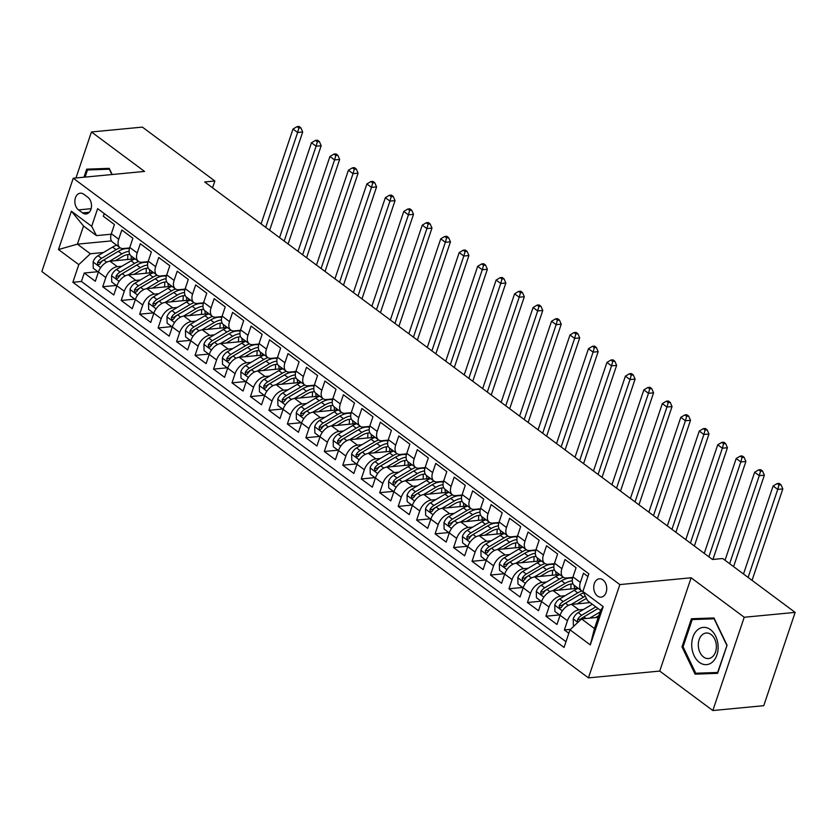 <?xml version="1.0" encoding="UTF-8"?>
<svg xmlns="http://www.w3.org/2000/svg" width="837" height="837" viewBox="0 0 837 837"><rect width="100%" height="100%" fill="white"/><g stroke="black" fill="none" stroke-linecap="round" stroke-linejoin="round"><path stroke-width="1.26" d="M602.943 579.905A9.207 6.476 -95.4 0 0 599.355 578.806A9.207 6.476 -95.4 0 0 593.799 586.005A9.207 6.476 -95.4 0 0 597.513 596.038A9.207 6.476 -95.4 0 0 601.102 597.137A9.207 6.476 -95.4 0 0 606.658 589.939A9.207 6.476 -95.4 0 0 602.943 579.905M712.831 710.54L744.219 617.256L691.132 577.781L659.734 671.075L712.831 710.54L763.752 705.685L795.15 612.402L722.676 558.52L712.486 559.482L204.678 181.964L214.858 180.991L142.384 127.109L91.453 131.964L75.968 177.967M659.734 671.075L588.442 677.876L41.85 271.523L73.248 178.229L619.84 584.582L588.442 677.876M587.919 576.526L583.462 573.219L580.365 582.416L572.979 576.923A11.509 6.916 126.6 0 0 574.255 585.387L581.642 590.88A11.509 6.916 -53.4 0 1 580.365 582.416M572.979 576.923L576.076 567.727L564.996 559.493L561.899 568.689L554.512 563.196A11.509 6.916 126.6 0 0 555.789 571.661L563.175 577.153A11.509 6.916 -53.4 0 1 561.899 568.689M554.512 563.196L557.609 554L546.53 545.755L543.433 554.962L536.046 549.47A11.509 6.916 126.6 0 0 537.323 557.934L544.709 563.427A11.509 6.916 -53.4 0 1 543.433 554.962M536.046 549.47L539.143 540.273L528.063 532.029L524.966 541.236L517.58 535.743A11.509 6.916 126.6 0 0 518.867 544.207L526.253 549.7A11.509 6.916 -53.4 0 1 524.966 541.236M517.58 535.743L520.677 526.536L509.597 518.302L506.5 527.509L499.114 522.016A11.509 6.916 126.6 0 0 500.4 530.48L507.787 535.962A11.509 6.916 -53.4 0 1 506.5 527.509M499.114 522.016L502.21 512.809L491.131 504.575L488.034 513.782L480.647 508.289A11.509 6.916 126.6 0 0 481.934 516.743L489.321 522.236A11.509 6.916 -53.4 0 1 488.034 513.782M480.647 508.289L483.744 499.082L472.664 490.848L469.567 500.055L462.181 494.562A11.509 6.916 126.6 0 0 463.468 503.016L470.854 508.509A11.509 6.916 -53.4 0 1 469.567 500.055M462.181 494.562L465.278 485.355L454.198 477.121L451.101 486.318L443.715 480.836A11.509 6.916 126.6 0 0 445.002 489.289L452.388 494.782A11.509 6.916 -53.4 0 1 451.101 486.318M443.715 480.836L446.812 471.629L435.732 463.395L432.635 472.591L425.248 467.098A11.509 6.916 126.6 0 0 426.535 475.562L433.922 481.055A11.509 6.916 -53.4 0 1 432.635 472.591M425.248 467.098L428.345 457.902L417.265 449.668L414.169 458.864L406.782 453.372A11.509 6.916 126.6 0 0 408.069 461.836L415.455 467.328A11.509 6.916 -53.4 0 1 414.169 458.864M406.782 453.372L409.879 444.175L398.799 435.931L395.702 445.138L388.316 439.645A11.509 6.916 126.6 0 0 389.603 448.109L396.989 453.602A11.509 6.916 -53.4 0 1 395.702 445.138M388.316 439.645L391.413 430.448L380.333 422.204L377.236 431.411L369.849 425.918A11.509 6.916 126.6 0 0 371.136 434.382L378.523 439.875A11.509 6.916 -53.4 0 1 377.236 431.411M369.849 425.918L372.946 416.711L361.866 408.477L358.77 417.684L351.383 412.191A11.509 6.916 126.6 0 0 352.67 420.655L360.056 426.138A11.509 6.916 -53.4 0 1 358.77 417.684M351.383 412.191L354.48 402.984L343.4 394.75L340.303 403.957L332.917 398.464A11.509 6.916 126.6 0 0 334.204 406.918L341.59 412.411A11.509 6.916 -53.4 0 1 340.303 403.957M332.917 398.464L336.014 389.257L324.934 381.023L321.837 390.23L314.45 384.738A11.509 6.916 126.6 0 0 315.737 393.191L323.124 398.684A11.509 6.916 -53.4 0 1 321.837 390.23M314.45 384.738L317.558 375.531L306.478 367.297L303.381 376.493L295.995 371.011A11.509 6.916 126.6 0 0 297.271 379.464L304.658 384.957A11.509 6.916 -53.4 0 1 303.381 376.493M295.995 371.011L299.091 361.804L288.012 353.57L284.915 362.766L277.528 357.273A11.509 6.916 126.6 0 0 278.805 365.738L286.191 371.23A11.509 6.916 -53.4 0 1 284.915 362.766M277.528 357.273L280.625 348.077L269.545 339.843L266.448 349.039L259.062 343.547A11.509 6.916 126.6 0 0 260.338 352.011L267.725 357.504A11.509 6.916 -53.4 0 1 266.448 349.039M259.062 343.547L262.159 334.35L251.079 326.106L247.982 335.313L240.596 329.82A11.509 6.916 126.6 0 0 241.872 338.284L249.259 343.777A11.509 6.916 -53.4 0 1 247.982 335.313M240.596 329.82L243.693 320.623L232.613 312.379L229.516 321.586L222.129 316.093A11.509 6.916 126.6 0 0 223.406 324.557L230.792 330.05A11.509 6.916 -53.4 0 1 229.516 321.586M222.129 316.093L225.226 306.886L214.146 298.652L211.05 307.859L203.663 302.366A11.509 6.916 126.6 0 0 204.939 310.83L212.326 316.313A11.509 6.916 -53.4 0 1 211.05 307.859M203.663 302.366L206.76 293.159L195.68 284.925L192.583 294.132L185.197 288.639A11.509 6.916 126.6 0 0 186.473 297.093L193.86 302.586A11.509 6.916 -53.4 0 1 192.583 294.132M185.197 288.639L188.294 279.432L177.214 271.198L174.117 280.405L166.73 274.913A11.509 6.916 126.6 0 0 168.007 283.366L175.393 288.859A11.509 6.916 -53.4 0 1 174.117 280.405M166.73 274.913L169.827 265.706L158.748 257.472L155.651 266.668L148.264 261.186A11.509 6.916 126.6 0 0 149.541 269.64L156.927 275.132A11.509 6.916 -53.4 0 1 155.651 266.668M148.264 261.186L151.361 251.979L140.281 243.745L137.184 252.941L129.798 247.449A11.509 6.916 126.6 0 0 131.074 255.913L138.461 261.406A11.509 6.916 -53.4 0 1 137.184 252.941M129.798 247.449L132.895 238.252L121.815 230.018L118.718 239.215A11.509 6.916 126.6 0 0 119.994 247.679A11.509 6.916 126.6 0 0 123.468 248.526L129.641 247.94M134.966 258.8L109.971 261.186A11.509 6.916 126.6 0 0 98.431 272.046L95.334 281.253L84.255 273.019L97.919 271.711M121.909 266.25L117.358 266.679A11.509 6.916 126.6 0 0 105.818 277.539L102.721 286.746L116.385 285.438M102.721 286.746L113.801 294.98L116.898 285.783A11.509 6.916 126.6 0 1 128.438 274.913L153.433 272.538M171.899 286.264L146.904 288.639A11.509 6.916 126.6 0 0 135.364 299.51L132.267 308.707L121.187 300.473L134.841 299.175M190.365 299.991L165.37 302.377A11.509 6.916 126.6 0 0 153.83 313.237L150.733 322.433L139.653 314.199L153.307 312.902M208.831 313.718L183.837 316.104A11.509 6.916 126.6 0 0 172.296 326.964L169.2 336.16L158.12 327.926L171.773 326.629M227.298 327.445L202.303 329.83A11.509 6.916 126.6 0 0 190.763 340.69L187.666 349.897L176.586 341.653L190.24 340.356M245.764 341.172L220.769 343.557A11.509 6.916 126.6 0 0 209.229 354.417L206.132 363.624L195.052 355.38L208.706 354.082M264.23 354.898L239.236 357.284A11.509 6.916 126.6 0 0 227.695 368.144L224.598 377.351L213.519 369.117L227.172 367.809M282.697 368.625L257.702 371.011A11.509 6.916 126.6 0 0 246.162 381.871L243.065 391.078L231.985 382.844L245.639 381.536M301.163 382.363L276.168 384.738A11.509 6.916 126.6 0 0 264.628 395.608L261.531 404.805L250.451 396.571L264.105 395.263M319.629 396.089L294.634 398.464A11.509 6.916 126.6 0 0 283.094 409.335L279.997 418.531L268.918 410.297L282.571 409M338.096 409.816L313.101 412.202A11.509 6.916 126.6 0 0 301.561 423.062L298.464 432.258L287.384 424.024L301.038 422.727M356.562 423.543L331.567 425.928A11.509 6.916 126.6 0 0 320.027 436.788L316.93 445.995L305.85 437.751L319.504 436.454M375.028 437.27L350.033 439.655A11.509 6.916 126.6 0 0 338.493 450.515L335.396 459.722L324.317 451.478L337.97 450.18M393.495 450.997L368.5 453.382A11.509 6.916 126.6 0 0 356.96 464.242L353.863 473.449L342.783 465.205L356.436 463.907M411.961 464.723L386.966 467.109A11.509 6.916 126.6 0 0 375.426 477.969L372.329 487.176L361.249 478.942L374.903 477.634M430.427 478.45L405.432 480.836A11.509 6.916 126.6 0 0 393.892 491.696L390.795 500.903L379.716 492.669L393.369 491.361M448.883 492.187L423.899 494.562A11.509 6.916 126.6 0 0 412.359 505.433L409.251 514.629L398.182 506.395L411.835 505.088M467.349 505.914L442.365 508.289A11.509 6.916 126.6 0 0 430.814 519.16L427.717 528.356L416.638 520.122L430.302 518.825M485.816 519.641L460.831 522.026A11.509 6.916 126.6 0 0 449.281 532.887L446.184 542.083L435.104 533.849L448.768 532.552M504.282 533.368L479.298 535.753A11.509 6.916 126.6 0 0 467.747 546.613L464.65 555.82L453.57 547.576L467.234 546.279M522.748 547.095L497.764 549.48A11.509 6.916 126.6 0 0 486.213 560.34L483.116 569.547L472.037 561.303L485.701 560.005M541.215 560.821L516.23 563.207A11.509 6.916 126.6 0 0 504.68 574.067L501.583 583.274L490.503 575.029L504.167 573.732M559.681 574.548L534.686 576.934A11.509 6.916 126.6 0 0 523.146 587.794L520.049 597.001L508.969 588.767L522.633 587.459M578.147 588.275L553.152 590.66A11.509 6.916 126.6 0 0 541.612 601.521L538.515 610.728L527.436 602.494L541.1 601.186M590.127 602.63L571.619 604.387A11.509 6.916 126.6 0 0 560.079 615.258L556.982 624.454L545.902 616.22L559.566 614.913M563.175 577.153A11.509 6.916 -53.4 0 0 566.649 578.001L572.822 577.415M544.709 563.427A11.509 6.916 -53.4 0 0 548.183 564.274L554.356 563.688M526.253 549.7A11.509 6.916 -53.4 0 0 529.716 550.547L535.889 549.951M507.787 535.962A11.509 6.916 -53.4 0 0 511.25 536.82L517.423 536.224M489.321 522.236A11.509 6.916 -53.4 0 0 492.794 523.083L498.957 522.497M470.854 508.509A11.509 6.916 -53.4 0 0 474.328 509.356L480.49 508.77M452.388 494.782A11.509 6.916 -53.4 0 0 455.862 495.63L462.024 495.044M433.922 481.055A11.509 6.916 -53.4 0 0 437.395 481.903L443.568 481.317M415.455 467.328A11.509 6.916 -53.4 0 0 418.929 468.176L425.102 467.59M396.989 453.602A11.509 6.916 -53.4 0 0 400.463 454.449L406.636 453.863M378.523 439.875A11.509 6.916 -53.4 0 0 381.996 440.722L388.169 440.126M360.056 426.138A11.509 6.916 -53.4 0 0 363.53 426.996L369.703 426.399M341.59 412.411A11.509 6.916 -53.4 0 0 345.064 413.258L351.237 412.672M323.124 398.684A11.509 6.916 -53.4 0 0 326.597 399.531L332.77 398.946M304.658 384.957A11.509 6.916 -53.4 0 0 308.131 385.805L314.304 385.219M286.191 371.23A11.509 6.916 -53.4 0 0 289.665 372.078L295.838 371.492M267.725 357.504A11.509 6.916 -53.4 0 0 271.198 358.351L277.371 357.765M249.259 343.777A11.509 6.916 -53.4 0 0 252.732 344.624L258.905 344.038M230.792 330.05A11.509 6.916 -53.4 0 0 234.266 330.897L240.439 330.301M212.326 316.313A11.509 6.916 -53.4 0 0 215.8 317.171L221.972 316.574M193.86 302.586A11.509 6.916 -53.4 0 0 197.333 303.433L203.506 302.848M175.393 288.859A11.509 6.916 -53.4 0 0 178.867 289.707L185.04 289.121M156.927 275.132A11.509 6.916 -53.4 0 0 160.401 275.98L166.573 275.394M138.461 261.406A11.509 6.916 -53.4 0 0 141.934 262.253L148.107 261.667M78.521 209.888L82.581 212.912A8.925 6.267 -95.4 0 0 86.065 213.969A8.925 6.267 -95.4 0 0 91.442 207.001A8.925 6.267 -95.4 0 0 87.843 197.281L83.784 194.257A8.925 6.267 -95.4 0 0 80.3 193.19A8.925 6.267 -95.4 0 0 74.922 200.169A8.925 6.267 -95.4 0 0 78.521 209.888L91.139 208.685M598.225 617.34L581.537 618.93L594.458 628.545L600.568 610.393L587.647 600.778L582.887 591.477L588.829 573.826L97.636 208.654L91.693 226.304L96.454 235.615L111.175 234.214M582.887 591.477L603.205 606.574L590.305 644.898L569.987 629.801L564.054 647.451L72.861 282.278L78.793 264.628L58.485 249.531L71.386 211.206L91.693 226.304M583.556 609.451L579.005 609.88L571.619 604.387M565.09 595.724L560.539 596.153L553.152 590.66M546.624 581.987L542.073 582.426L534.686 576.934M528.157 568.26L523.617 568.7L516.23 563.207M509.691 554.533L505.15 554.973L497.764 549.48M491.225 540.807L486.684 541.246L479.298 535.753M472.759 527.08L468.218 527.509L460.831 522.026M454.292 513.353L449.751 513.782L442.365 508.289M435.826 499.626L431.285 500.055L423.899 494.562M417.36 485.899L412.819 486.328L405.432 480.836M398.904 472.162L394.353 472.602L386.966 467.109M380.437 458.435L375.886 458.875L368.5 453.382M361.971 444.709L357.42 445.148L350.033 439.655M343.505 430.982L338.954 431.421L331.567 425.928M325.038 417.255L320.487 417.684L313.101 412.202M306.572 403.528L302.021 403.957L294.634 398.464M288.106 389.801L283.555 390.23L276.168 384.738M269.64 376.075L265.088 376.504L257.702 371.011M251.173 362.337L246.622 362.777L239.236 357.284M232.707 348.61L228.156 349.05L220.769 343.557M214.241 334.884L209.689 335.323L202.303 329.83M195.774 321.157L191.223 321.596L183.837 316.104M177.308 307.43L172.757 307.859L165.37 302.377M158.842 293.703L154.29 294.132L146.904 288.639M140.375 279.976L135.824 280.405L128.438 274.913M84.255 273.019L81.409 281.462L565.979 641.707M579.005 609.88A11.509 6.916 -53.4 0 0 567.465 620.74L564.368 629.947L568.825 633.264M545.902 616.22L548.999 607.013A11.509 6.916 -53.4 0 1 560.539 596.153M527.436 602.494L530.532 593.287A11.509 6.916 -53.4 0 1 542.073 582.426M508.969 588.767L512.066 579.56A11.509 6.916 -53.4 0 1 523.617 568.7M490.503 575.029L493.6 565.833A11.509 6.916 -53.4 0 1 505.15 554.973M472.037 561.303L475.134 552.106A11.509 6.916 -53.4 0 1 486.684 541.246M453.57 547.576L456.667 538.379A11.509 6.916 -53.4 0 1 468.218 527.509M435.104 533.849L438.201 524.642A11.509 6.916 -53.4 0 1 449.751 513.782M416.638 520.122L419.735 510.915A11.509 6.916 -53.4 0 1 431.285 500.055M398.182 506.395L401.279 497.188A11.509 6.916 -53.4 0 1 412.819 486.328M379.716 492.669L382.812 483.462A11.509 6.916 -53.4 0 1 394.353 472.602M361.249 478.942L364.346 469.735A11.509 6.916 -53.4 0 1 375.886 458.875M342.783 465.205L345.88 456.008A11.509 6.916 -53.4 0 1 357.42 445.148M324.317 451.478L327.413 442.281A11.509 6.916 -53.4 0 1 338.954 431.421M305.85 437.751L308.947 428.554A11.509 6.916 -53.4 0 1 320.487 417.684M287.384 424.024L290.481 414.817A11.509 6.916 -53.4 0 1 302.021 403.957M268.918 410.297L272.015 401.09A11.509 6.916 -53.4 0 1 283.555 390.23M250.451 396.571L253.548 387.364A11.509 6.916 -53.4 0 1 265.088 376.504M231.985 382.844L235.082 373.637A11.509 6.916 -53.4 0 1 246.622 362.777M213.519 369.117L216.616 359.91A11.509 6.916 -53.4 0 1 228.156 349.05M195.052 355.38L198.149 346.183A11.509 6.916 -53.4 0 1 209.689 335.323M176.586 341.653L179.683 332.456A11.509 6.916 -53.4 0 1 191.223 321.596M158.12 327.926L161.217 318.73A11.509 6.916 -53.4 0 1 172.757 307.859M139.653 314.199L142.75 304.992A11.509 6.916 -53.4 0 1 154.29 294.132M121.187 300.473L124.284 291.266A11.509 6.916 -53.4 0 1 135.824 280.405M104.259 213.581L103.349 216.281L114.428 224.525L111.331 233.722A11.509 6.916 126.6 0 0 112.608 242.186L119.994 247.679M96.454 235.615L83.522 226L77.412 244.153L90.344 253.768L78.793 264.628M111.467 240.91L77.412 244.153L58.485 249.531M103.443 252.512L90.344 253.768M744.219 617.256L795.15 612.402M691.132 577.781L619.84 584.582M73.248 178.229L144.539 171.428L91.453 131.964M212.556 187.823L214.858 180.991M81.409 281.462L72.861 282.278M564.368 629.947L570.447 629.372M569.987 629.801L581.537 618.93M582.918 591.529A11.509 6.916 -53.4 0 1 581.642 590.88M83.522 226L71.386 211.206M603.205 606.574L600.568 610.393M590.305 644.898L594.458 628.545M112.168 174.514L109.218 168.363L86.671 169.158L83.962 177.203M727.071 645.254L713.971 617.957L691.425 618.752L681.977 646.855L695.066 674.151L717.612 673.346L727.071 645.254M703.446 672.958L717.79 672.833M703.624 673.335L695.066 674.151M683.097 646.739L681.977 646.855M115.464 260.663L122.035 256.771A18.268 10.975 -53.4 0 1 129.84 254.469M109.542 261.238L121.836 253.946A22.013 13.214 -53.4 0 1 129.118 251.278M98.421 272.088L93.263 268.258L93.116 261.845A7.627 4.583 -53.4 0 1 98.055 255.714L112.597 247.082A22.013 13.214 -53.4 0 1 116.646 245.178M127.695 254.594A18.268 10.975 -53.4 0 1 127.496 259.522M120.162 247.794A22.013 13.214 126.6 0 0 116.102 249.698L101.559 258.319A7.627 4.583 126.6 0 0 97.51 262.536L97.992 264.973L99.729 264.178A7.627 4.583 -53.4 0 1 103.778 259.972L118.32 251.341A22.013 13.214 -53.4 0 1 129.421 248.798M133.428 258.947A18.268 10.975 126.6 0 0 133.135 257.451M97.51 262.536L100.44 262.253A3.882 2.333 -53.4 0 1 101.769 261.134L116.312 252.512A18.268 10.975 -53.4 0 1 117.149 252.042M130.917 255.787A18.268 10.975 -53.4 0 1 131.315 259.156M265.706 227.329L297.627 132.476L293.002 129.044L261.081 223.897M299.06 126.46L297.02 126.649L298.872 128.019L300.901 127.831L299.06 126.46M298.872 128.019L297.627 132.476L302.712 131.995L269.64 230.269M302.712 131.995L300.901 127.831M297.02 126.649L293.002 129.044M85.081 177.099L87.487 169.974L109.385 168.708M87.487 169.974L109.333 169.2L111.896 174.546M697.294 630.094A18.707 13.151 -95.4 0 0 694.145 655.748A18.707 13.151 -95.4 0 0 712.559 661.931A18.707 13.151 -95.4 0 0 715.708 636.277A18.707 13.151 -95.4 0 0 697.294 630.094M702.107 634.885A12.806 8.998 -95.4 0 0 698.926 649.648A12.806 8.998 -95.4 0 0 708.552 658.531A12.806 8.998 -95.4 0 0 712.569 656.679A12.806 8.998 -95.4 0 0 715.75 641.916A12.806 8.998 -95.4 0 0 706.125 633.034A12.806 8.998 -95.4 0 0 702.107 634.885M727.05 645.212L717.612 672.456L695.767 673.23L683.076 646.792L692.241 619.568L714.139 618.302M692.241 619.568L714.087 618.794L726.778 645.233M133.93 274.39L140.501 270.497A18.268 10.975 -53.4 0 1 148.306 268.196M128.009 274.975L140.292 267.683A22.013 13.214 -53.4 0 1 147.584 265.005M116.887 285.815L111.729 281.985L111.583 275.572A7.627 4.583 -53.4 0 1 116.521 269.441L131.064 260.82A22.013 13.214 -53.4 0 1 135.113 258.915M146.161 268.332A18.268 10.975 -53.4 0 1 145.962 273.249M138.628 261.521A22.013 13.214 126.6 0 0 134.569 263.425L120.026 272.046A7.627 4.583 126.6 0 0 115.977 276.262L116.458 278.7L118.195 277.915A7.627 4.583 -53.4 0 1 122.244 273.699L136.787 265.067A22.013 13.214 -53.4 0 1 147.877 262.525M151.895 272.684A18.268 10.975 126.6 0 0 151.602 271.178M115.977 276.262L118.906 275.98A3.882 2.333 -53.4 0 1 120.235 274.871L134.778 266.239A18.268 10.975 -53.4 0 1 135.615 265.768M149.384 269.514A18.268 10.975 -53.4 0 1 149.781 272.883M284.172 241.056L316.093 146.203L311.469 142.771L279.548 237.624M317.526 140.187L315.486 140.375L317.338 141.756L319.368 141.558L317.526 140.187M317.338 141.756L316.093 146.203L321.178 145.722L288.106 243.996M321.178 145.722L319.368 141.558M315.486 140.375L311.469 142.771M152.397 288.116L158.967 284.224A18.268 10.975 -53.4 0 1 166.772 281.923M146.475 288.702L158.758 281.41A22.013 13.214 -53.4 0 1 166.05 278.731M135.353 299.541L130.195 295.712L130.049 289.299A7.627 4.583 -53.4 0 1 134.987 283.168L149.53 274.546A22.013 13.214 -53.4 0 1 153.579 272.642M164.627 282.059A18.268 10.975 -53.4 0 1 164.429 286.976M157.094 275.247A22.013 13.214 126.6 0 0 153.035 277.152L138.492 285.783A7.627 4.583 126.6 0 0 134.443 289.989L134.924 292.427L136.661 291.642A7.627 4.583 -53.4 0 1 140.71 287.426L155.253 278.794A22.013 13.214 -53.4 0 1 166.343 276.252M170.361 286.411A18.268 10.975 126.6 0 0 170.068 284.904M134.443 289.989L137.373 289.717A3.882 2.333 -53.4 0 1 138.701 288.598L153.244 279.966A18.268 10.975 -53.4 0 1 154.081 279.495M167.85 283.251A18.268 10.975 -53.4 0 1 168.247 286.61M302.628 254.793L334.559 159.93L329.935 156.498L298.014 251.362M335.993 153.914L333.953 154.102L335.804 155.483L337.834 155.284L335.993 153.914M335.804 155.483L334.559 159.93L339.644 159.448L306.572 257.723M339.644 159.448L337.834 155.284M333.953 154.102L329.935 156.498M170.863 301.854L177.434 297.951A18.268 10.975 -53.4 0 1 185.239 295.649M164.941 302.429L177.224 295.137A22.013 13.214 -53.4 0 1 184.517 292.458M153.82 313.279L148.662 309.439L148.515 303.025A7.627 4.583 -53.4 0 1 153.453 296.894L167.996 288.273A22.013 13.214 -53.4 0 1 172.045 286.369M183.094 295.785A18.268 10.975 -53.4 0 1 182.895 300.703M175.561 288.974A22.013 13.214 126.6 0 0 171.501 290.878L156.958 299.51A7.627 4.583 126.6 0 0 152.909 303.716L153.391 306.154L155.127 305.369A7.627 4.583 -53.4 0 1 159.176 301.153L173.719 292.531A22.013 13.214 -53.4 0 1 184.81 289.979M188.827 300.138A18.268 10.975 126.6 0 0 188.534 298.631M152.909 303.716L155.839 303.444A3.882 2.333 -53.4 0 1 157.168 302.324L171.711 293.693A18.268 10.975 -53.4 0 1 172.548 293.222M186.316 296.978A18.268 10.975 -53.4 0 1 186.714 300.337M321.094 268.52L353.026 173.657L348.401 170.225L316.48 265.088M354.459 167.641L352.419 167.839L354.271 169.21L356.3 169.011L354.459 167.641M354.271 169.21L353.026 173.657L358.11 173.175L325.038 271.45M358.11 173.175L356.3 169.011M352.419 167.839L348.401 170.225M189.329 315.58L195.9 311.678A18.268 10.975 -53.4 0 1 203.705 309.387M183.408 316.156L195.691 308.863A22.013 13.214 -53.4 0 1 202.983 306.185M172.286 327.005L167.128 323.166L166.981 316.752A7.627 4.583 -53.4 0 1 171.92 310.632L186.463 302A22.013 13.214 -53.4 0 1 190.512 300.096M201.56 309.512A18.268 10.975 -53.4 0 1 201.361 314.43M194.027 302.701A22.013 13.214 126.6 0 0 189.968 304.605L175.425 313.237A7.627 4.583 126.6 0 0 171.376 317.443L171.857 319.88L173.594 319.096A7.627 4.583 -53.4 0 1 177.643 314.879L192.186 306.258A22.013 13.214 -53.4 0 1 203.276 303.705M207.294 313.865A18.268 10.975 126.6 0 0 207.001 312.358M171.376 317.443L174.305 317.171A3.882 2.333 -53.4 0 1 175.634 316.051L190.177 307.42A18.268 10.975 -53.4 0 1 191.014 306.949M204.783 310.705A18.268 10.975 -53.4 0 1 205.18 314.063M339.56 282.247L371.492 187.394L366.868 183.962L334.946 278.815M372.925 181.367L370.885 181.566L372.737 182.937L374.767 182.738L372.925 181.367M372.737 182.937L371.492 187.394L376.577 186.902L343.505 285.176M376.577 186.902L374.767 182.738M370.885 181.566L366.868 183.962M207.796 329.307L214.366 325.405A18.268 10.975 -53.4 0 1 222.171 323.113M201.874 329.883L214.157 322.59A22.013 13.214 -53.4 0 1 221.449 319.912M190.752 340.732L185.594 336.903L185.448 330.479A7.627 4.583 -53.4 0 1 190.386 324.358L204.929 315.727A22.013 13.214 -53.4 0 1 208.978 313.823M220.026 323.239A18.268 10.975 -53.4 0 1 219.828 328.156M212.483 316.428A22.013 13.214 126.6 0 0 208.434 318.332L193.891 326.964A7.627 4.583 126.6 0 0 189.842 331.18L190.323 333.618L192.06 332.823A7.627 4.583 -53.4 0 1 196.109 328.606L210.652 319.985A22.013 13.214 -53.4 0 1 221.742 317.432M225.76 327.591A18.268 10.975 126.6 0 0 225.467 326.085M189.842 331.18L192.772 330.897A3.882 2.333 -53.4 0 1 194.1 329.778L208.643 321.146A18.268 10.975 -53.4 0 1 209.48 320.676M223.249 324.432A18.268 10.975 -53.4 0 1 223.646 327.79M358.027 295.974L389.958 201.121L385.334 197.689L353.413 292.542M391.392 195.094L389.351 195.293L391.203 196.664L393.233 196.475L391.392 195.094M391.203 196.664L389.958 201.121L395.043 200.629L361.971 298.903M395.043 200.629L393.233 196.475M389.351 195.293L385.334 197.689M226.262 343.034L232.832 339.131A18.268 10.975 -53.4 0 1 240.637 336.84M220.33 343.609L232.623 336.317A22.013 13.214 -53.4 0 1 239.916 333.639M209.219 354.459L204.061 350.63L203.914 344.206A7.627 4.583 -53.4 0 1 208.852 338.085L223.395 329.454A22.013 13.214 -53.4 0 1 227.444 327.549M238.493 336.966A18.268 10.975 -53.4 0 1 238.294 341.883M230.949 330.155A22.013 13.214 126.6 0 0 226.9 332.059L212.357 340.69A7.627 4.583 126.6 0 0 208.308 344.907L208.79 347.345L210.526 346.549A7.627 4.583 -53.4 0 1 214.575 342.343L229.118 333.712A22.013 13.214 -53.4 0 1 240.209 331.159M244.226 341.318A18.268 10.975 126.6 0 0 243.933 339.812M208.308 344.907L211.238 344.624A3.882 2.333 -53.4 0 1 212.567 343.505L227.109 334.884A18.268 10.975 -53.4 0 1 227.946 334.402M241.715 338.158A18.268 10.975 -53.4 0 1 242.113 341.517M376.493 309.7L408.414 214.847L403.8 211.416L371.879 306.269M409.858 208.821L407.818 209.02L409.67 210.39L411.699 210.202L409.858 208.821M409.67 210.39L408.414 214.847L413.509 214.356L380.437 312.63M413.509 214.356L411.699 210.202M407.818 209.02L403.8 211.416M244.728 356.761L251.299 352.858A18.268 10.975 -53.4 0 1 259.104 350.567M238.796 357.336L251.09 350.044A22.013 13.214 -53.4 0 1 258.382 347.365M227.685 368.186L222.527 364.357L222.38 357.943A7.627 4.583 -53.4 0 1 227.319 351.812L241.862 343.18A22.013 13.214 -53.4 0 1 245.911 341.276M256.959 350.693A18.268 10.975 -53.4 0 1 256.76 355.61M249.416 343.881A22.013 13.214 126.6 0 0 245.367 345.796L230.824 354.417A7.627 4.583 126.6 0 0 226.775 358.634L227.256 361.071L228.993 360.276A7.627 4.583 -53.4 0 1 233.042 356.07L247.585 347.439A22.013 13.214 -53.4 0 1 258.675 344.886M262.692 355.045A18.268 10.975 126.6 0 0 262.399 353.538M226.775 358.634L229.704 358.351A3.882 2.333 -53.4 0 1 231.033 357.232L245.576 348.61A18.268 10.975 -53.4 0 1 246.413 348.129M260.181 351.885A18.268 10.975 -53.4 0 1 260.579 355.254M394.959 323.427L426.88 228.574L422.267 225.143L390.345 319.996M428.324 222.558L426.284 222.747L428.136 224.117L430.166 223.929L428.324 222.558M428.136 224.117L426.88 228.574L431.976 228.093L398.904 326.357M431.976 228.093L430.166 223.929M426.284 222.747L422.267 225.143M263.195 370.488L269.765 366.596A18.268 10.975 -53.4 0 1 277.57 364.294M257.262 371.063L269.556 363.771A22.013 13.214 -53.4 0 1 276.848 361.103M246.151 381.913L240.993 378.083L240.847 371.67A7.627 4.583 -53.4 0 1 245.785 365.539L260.328 356.907A22.013 13.214 -53.4 0 1 264.377 355.003M275.425 364.419A18.268 10.975 -53.4 0 1 275.227 369.347M267.882 357.619A22.013 13.214 126.6 0 0 263.833 359.523L249.29 368.144A7.627 4.583 126.6 0 0 245.241 372.36L245.722 374.798L247.459 374.003A7.627 4.583 -53.4 0 1 251.508 369.797L266.051 361.165A22.013 13.214 -53.4 0 1 277.141 358.623M281.159 368.772A18.268 10.975 126.6 0 0 280.866 367.276M245.241 372.36L248.17 372.078A3.882 2.333 -53.4 0 1 249.499 370.958L264.042 362.337A18.268 10.975 -53.4 0 1 264.879 361.866M278.648 365.612A18.268 10.975 -53.4 0 1 279.045 368.981M413.426 337.154L445.347 242.301L440.733 238.869L408.812 333.722M446.791 236.285L444.75 236.473L446.592 237.844L448.632 237.656L446.791 236.285M446.592 237.844L445.347 242.301L450.442 241.82L417.37 340.094M450.442 241.82L448.632 237.656M444.75 236.473L440.733 238.869M281.661 384.214L288.231 380.322A18.268 10.975 -53.4 0 1 296.036 378.021M275.729 384.8L288.022 377.508A22.013 13.214 -53.4 0 1 295.315 374.83M264.618 395.639L259.46 391.81L259.313 385.397A7.627 4.583 -53.4 0 1 264.251 379.266L278.794 370.645A22.013 13.214 -53.4 0 1 282.833 368.74M293.892 378.157A18.268 10.975 -53.4 0 1 293.693 383.074M286.348 371.346A22.013 13.214 126.6 0 0 282.299 373.25L267.756 381.871A7.627 4.583 126.6 0 0 263.707 386.087L264.189 388.525L265.925 387.74A7.627 4.583 -53.4 0 1 269.974 383.524L284.517 374.892A22.013 13.214 -53.4 0 1 295.607 372.35M299.625 382.509A18.268 10.975 126.6 0 0 299.332 381.002M263.707 386.087L266.637 385.805A3.882 2.333 -53.4 0 1 267.966 384.696L282.508 376.064A18.268 10.975 -53.4 0 1 283.345 375.593M297.114 379.339A18.268 10.975 -53.4 0 1 297.512 382.708M431.892 350.881L463.813 256.028L459.199 252.596L427.278 347.449M465.257 250.012L463.217 250.2L465.058 251.581L467.098 251.382L465.257 250.012M465.058 251.581L463.813 256.028L468.908 255.547L435.836 353.821M468.908 255.547L467.098 251.382M463.217 250.2L459.199 252.596M300.127 397.941L306.698 394.049A18.268 10.975 -53.4 0 1 314.503 391.747M294.195 398.527L306.488 391.235A22.013 13.214 -53.4 0 1 313.781 388.556M283.073 409.366L277.926 405.537L277.779 399.123A7.627 4.583 -53.4 0 1 282.718 392.992L297.261 384.371A22.013 13.214 -53.4 0 1 301.299 382.467M312.358 391.883A18.268 10.975 -53.4 0 1 312.159 396.801M304.814 385.072A22.013 13.214 126.6 0 0 300.765 386.976L286.223 395.608A7.627 4.583 126.6 0 0 282.174 399.814L282.655 402.252L284.381 401.467A7.627 4.583 -53.4 0 1 288.441 397.251L302.984 388.619A22.013 13.214 -53.4 0 1 314.074 386.077M318.091 396.236A18.268 10.975 126.6 0 0 317.798 394.729M282.174 399.814L285.103 399.542A3.882 2.333 -53.4 0 1 286.421 398.422L300.964 389.791A18.268 10.975 -53.4 0 1 301.812 389.32M315.58 393.076A18.268 10.975 -53.4 0 1 315.978 396.435M450.358 364.618L482.279 269.755L477.665 266.323L445.744 361.186M483.723 263.739L481.683 263.927L483.524 265.308L485.565 265.109L483.723 263.739M483.524 265.308L482.279 269.755L487.375 269.273L454.303 367.548M487.375 269.273L485.565 265.109M481.683 263.927L477.665 266.323M318.583 411.678L325.164 407.776A18.268 10.975 -53.4 0 1 332.969 405.474M312.661 412.254L324.955 404.962A22.013 13.214 -53.4 0 1 332.247 402.283M301.54 423.103L296.392 419.264L296.246 412.85A7.627 4.583 -53.4 0 1 301.184 406.719L315.727 398.098A22.013 13.214 -53.4 0 1 319.765 396.194M330.824 405.61A18.268 10.975 -53.4 0 1 330.625 410.528M323.281 398.799A22.013 13.214 126.6 0 0 319.232 400.703L304.689 409.335A7.627 4.583 126.6 0 0 300.64 413.541L301.121 415.979L302.848 415.194A7.627 4.583 -53.4 0 1 306.907 410.977L321.45 402.356A22.013 13.214 -53.4 0 1 332.54 399.804M336.558 409.963A18.268 10.975 126.6 0 0 336.265 408.456M300.64 413.541L303.569 413.269A3.882 2.333 -53.4 0 1 304.888 412.149L319.431 403.518A18.268 10.975 -53.4 0 1 320.278 403.047M334.047 406.803A18.268 10.975 -53.4 0 1 334.444 410.161M468.825 378.345L500.746 283.481L496.132 280.05L464.211 374.913M502.19 277.465L500.149 277.664L501.991 279.035L504.031 278.836L502.19 277.465M501.991 279.035L500.746 283.481L505.841 283L472.769 381.274M505.841 283L504.031 278.836M500.149 277.664L496.132 280.05M337.049 425.405L343.63 421.503A18.268 10.975 -53.4 0 1 351.435 419.211M331.128 425.981L343.421 418.688A22.013 13.214 -53.4 0 1 350.713 416.01M320.006 436.83L314.858 432.991L314.702 426.577A7.627 4.583 -53.4 0 1 319.65 420.456L334.193 411.825A22.013 13.214 -53.4 0 1 338.232 409.921M349.291 419.337A18.268 10.975 -53.4 0 1 349.092 424.254M341.747 412.526A22.013 13.214 126.6 0 0 337.698 414.43L323.155 423.062A7.627 4.583 126.6 0 0 319.106 427.268L319.588 429.705L321.314 428.921A7.627 4.583 -53.4 0 1 325.373 424.704L339.916 416.083A22.013 13.214 -53.4 0 1 351.006 413.53M355.024 423.689A18.268 10.975 126.6 0 0 354.731 422.183M319.106 427.268L322.036 426.996A3.882 2.333 -53.4 0 1 323.354 425.876L337.897 417.244A18.268 10.975 -53.4 0 1 338.744 416.774M352.513 420.53A18.268 10.975 -53.4 0 1 352.911 423.888M487.291 392.072L519.212 297.219L514.598 293.787L482.677 388.64M520.656 291.192L518.616 291.391L520.457 292.762L522.497 292.563L520.656 291.192M520.457 292.762L519.212 297.219L524.307 296.727L491.235 395.001M524.307 296.727L522.497 292.563M518.616 291.391L514.598 293.787M355.516 439.132L362.086 435.23A18.268 10.975 -53.4 0 1 369.902 432.938M349.594 439.707L361.887 432.415A22.013 13.214 -53.4 0 1 369.18 429.737M338.472 450.557L333.325 446.728L333.168 440.304A7.627 4.583 -53.4 0 1 338.117 434.183L352.659 425.552A22.013 13.214 -53.4 0 1 356.698 423.648M367.757 433.064A18.268 10.975 -53.4 0 1 367.558 437.981M360.213 426.253A22.013 13.214 126.6 0 0 356.164 428.157L341.622 436.788A7.627 4.583 126.6 0 0 337.573 441.005L338.054 443.443L339.78 442.647A7.627 4.583 -53.4 0 1 343.84 438.431L358.382 429.81A22.013 13.214 -53.4 0 1 369.473 427.257M373.49 437.416A18.268 10.975 126.6 0 0 373.197 435.91M337.573 441.005L340.502 440.722A3.882 2.333 -53.4 0 1 341.82 439.603L356.363 430.971A18.268 10.975 -53.4 0 1 357.211 430.5M370.979 434.257A18.268 10.975 -53.4 0 1 371.377 437.615M505.757 405.799L537.678 310.945L533.064 307.514L501.143 402.367M539.112 304.919L537.082 305.118L538.923 306.488L540.964 306.3L539.112 304.919M538.923 306.488L537.678 310.945L542.774 310.454L509.702 408.728M542.774 310.454L540.964 306.3M537.082 305.118L533.064 307.514M373.982 452.859L380.553 448.956A18.268 10.975 -53.4 0 1 388.368 446.665M368.06 453.434L380.354 446.142A22.013 13.214 -53.4 0 1 387.636 443.464M356.939 464.284L351.791 460.455L351.634 454.031A7.627 4.583 -53.4 0 1 356.572 447.91L371.115 439.279A22.013 13.214 -53.4 0 1 375.164 437.374M386.223 446.791A18.268 10.975 -53.4 0 1 386.024 451.708M378.68 439.98A22.013 13.214 126.6 0 0 374.631 441.884L360.088 450.515A7.627 4.583 126.6 0 0 356.039 454.732L356.52 457.169L358.246 456.374A7.627 4.583 -53.4 0 1 362.306 452.168L376.849 443.537A22.013 13.214 -53.4 0 1 387.939 440.984M391.957 451.143A18.268 10.975 126.6 0 0 391.664 449.636M356.039 454.732L358.968 454.449A3.882 2.333 -53.4 0 1 360.287 453.33L374.83 444.709A18.268 10.975 -53.4 0 1 375.677 444.227M389.446 447.983A18.268 10.975 -53.4 0 1 389.843 451.342M524.224 419.525L556.145 324.672L551.531 321.241L519.61 416.094M557.578 318.646L555.548 318.845L557.39 320.215L559.43 320.027L557.578 318.646M557.39 320.215L556.145 324.672L561.24 324.181L528.168 422.455M561.24 324.181L559.43 320.027M555.548 318.845L551.531 321.241M392.448 466.586L399.019 462.683A18.268 10.975 -53.4 0 1 406.834 460.392M386.527 467.161L398.82 459.869A22.013 13.214 -53.4 0 1 406.102 457.19M375.405 478.011L370.257 474.181L370.1 467.768A7.627 4.583 -53.4 0 1 375.039 461.637L389.582 453.005A22.013 13.214 -53.4 0 1 393.631 451.101M404.689 460.517A18.268 10.975 -53.4 0 1 404.491 465.435M397.146 453.717A22.013 13.214 126.6 0 0 393.097 455.621L378.554 464.242A7.627 4.583 126.6 0 0 374.495 468.458L374.986 470.896L376.713 470.101A7.627 4.583 -53.4 0 1 380.772 465.895L395.315 457.264A22.013 13.214 -53.4 0 1 406.405 454.721M410.423 464.87A18.268 10.975 126.6 0 0 410.13 463.363M374.495 468.458L377.435 468.176A3.882 2.333 -53.4 0 1 378.753 467.056L393.296 458.435A18.268 10.975 -53.4 0 1 394.143 457.954M407.912 461.71A18.268 10.975 -53.4 0 1 408.31 465.079M542.69 433.252L574.611 338.399L569.997 334.967L538.076 429.82M576.044 332.383L574.015 332.571L575.856 333.942L577.896 333.754L576.044 332.383M575.856 333.942L574.611 338.399L579.706 337.918L546.634 436.182M579.706 337.918L577.896 333.754M574.015 332.571L569.997 334.967M410.915 480.312L417.485 476.42A18.268 10.975 -53.4 0 1 425.301 474.119M404.993 480.888L417.286 473.596A22.013 13.214 -53.4 0 1 424.568 470.928M393.871 491.737L388.724 487.908L388.567 481.495A7.627 4.583 -53.4 0 1 393.505 475.364L408.048 466.732A22.013 13.214 -53.4 0 1 412.097 464.828M423.145 474.244A18.268 10.975 -53.4 0 1 422.957 479.172M415.612 467.444A22.013 13.214 126.6 0 0 411.563 469.348L397.02 477.969A7.627 4.583 126.6 0 0 392.961 482.185L393.453 484.623L395.179 483.828A7.627 4.583 -53.4 0 1 399.239 479.622L413.781 470.99A22.013 13.214 -53.4 0 1 424.872 468.448M428.889 478.597A18.268 10.975 126.6 0 0 428.596 477.1M392.961 482.185L395.901 481.903A3.882 2.333 -53.4 0 1 397.219 480.783L411.762 472.162A18.268 10.975 -53.4 0 1 412.61 471.691M426.378 475.437A18.268 10.975 -53.4 0 1 426.776 478.806M561.156 446.979L593.077 352.126L588.463 348.694L556.542 443.547M594.511 346.11L592.481 346.298L594.322 347.669L596.362 347.481L594.511 346.11M594.322 347.669L593.077 352.126L598.173 351.645L565.101 449.919M598.173 351.645L596.362 347.481M592.481 346.298L588.463 348.694M429.381 494.039L435.951 490.147A18.268 10.975 -53.4 0 1 443.767 487.845M423.459 494.625L435.753 487.333A22.013 13.214 -53.4 0 1 443.035 484.654M412.338 505.464L407.18 501.635L407.033 495.222A7.627 4.583 -53.4 0 1 411.971 489.09L426.514 480.469A22.013 13.214 -53.4 0 1 430.563 478.565M441.612 487.981A18.268 10.975 -53.4 0 1 441.423 492.899M434.079 481.17A22.013 13.214 126.6 0 0 430.03 483.075L415.487 491.706A7.627 4.583 126.6 0 0 411.427 495.912L411.919 498.35L413.645 497.565A7.627 4.583 -53.4 0 1 417.705 493.349L432.237 484.717A22.013 13.214 -53.4 0 1 443.338 482.175M447.356 492.334A18.268 10.975 126.6 0 0 447.063 490.827M411.427 495.912L414.367 495.63A3.882 2.333 -53.4 0 1 415.686 494.521L430.228 485.889A18.268 10.975 -53.4 0 1 431.076 485.418M444.845 489.164A18.268 10.975 -53.4 0 1 445.242 492.533M579.622 460.706L611.544 365.853L606.93 362.421L575.009 457.274M612.977 359.837L610.947 360.025L612.789 361.406L614.829 361.207L612.977 359.837M612.789 361.406L611.544 365.853L616.639 365.371L583.567 463.646M616.639 365.371L614.829 361.207M610.947 360.025L606.93 362.421M447.847 507.766L454.418 503.874A18.268 10.975 -53.4 0 1 462.233 501.572M441.926 508.352L454.219 501.06A22.013 13.214 -53.4 0 1 461.501 498.381M430.804 519.191L425.646 515.362L425.499 508.948A7.627 4.583 -53.4 0 1 430.438 502.817L444.981 494.196A22.013 13.214 -53.4 0 1 449.03 492.292M460.078 501.708A18.268 10.975 -53.4 0 1 459.89 506.626M452.545 494.897A22.013 13.214 126.6 0 0 448.496 496.801L433.953 505.433A7.627 4.583 126.6 0 0 429.894 509.639L430.375 512.077L432.112 511.292A7.627 4.583 -53.4 0 1 436.161 507.076L450.704 498.444A22.013 13.214 -53.4 0 1 461.804 495.902M465.822 506.061A18.268 10.975 126.6 0 0 465.529 504.554M429.894 509.639L432.834 509.367A3.882 2.333 -53.4 0 1 434.152 508.247L448.695 499.616A18.268 10.975 -53.4 0 1 449.542 499.145M463.311 502.901A18.268 10.975 -53.4 0 1 463.708 506.259M598.089 474.443L630.01 379.579L625.396 376.148L593.475 471.011M631.443 373.564L629.414 373.752L631.255 375.133L633.295 374.934L631.443 373.564M631.255 375.133L630.01 379.579L635.105 379.098L602.033 477.372M635.105 379.098L633.295 374.934M629.414 373.752L625.396 376.148M466.314 521.503L472.884 517.601A18.268 10.975 -53.4 0 1 480.689 515.299M460.392 522.079L472.685 514.786A22.013 13.214 -53.4 0 1 479.967 512.108M456.667 538.379L444.112 529.089L443.966 522.675A7.627 4.583 -53.4 0 1 448.904 516.544L463.447 507.923A22.013 13.214 -53.4 0 1 467.496 506.019M478.544 515.435A18.268 10.975 -53.4 0 1 478.356 520.352M471.011 508.624A22.013 13.214 126.6 0 0 466.962 510.528L452.419 519.16A7.627 4.583 126.6 0 0 448.36 523.366L448.841 525.803L450.578 525.019A7.627 4.583 -53.4 0 1 454.627 520.802L469.17 512.181A22.013 13.214 -53.4 0 1 480.271 509.628M484.288 519.787A18.268 10.975 126.6 0 0 483.995 518.281M448.36 523.366L451.289 523.094A3.882 2.333 -53.4 0 1 452.618 521.974L467.161 513.343A18.268 10.975 -53.4 0 1 468.009 512.872M481.777 516.628A18.268 10.975 -53.4 0 1 482.164 519.986M616.555 488.17L648.476 393.306L643.862 389.875L611.941 484.738M649.91 387.29L647.88 387.489L649.721 388.86L651.761 388.661L649.91 387.29M649.721 388.86L648.476 393.306L653.571 392.825L620.499 491.099M653.571 392.825L651.761 388.661M647.88 387.489L643.862 389.875M484.78 535.23L491.35 531.328A18.268 10.975 -53.4 0 1 499.155 529.036M478.858 535.806L491.152 528.513A22.013 13.214 -53.4 0 1 498.433 525.835M467.737 546.655L462.579 542.815L462.432 536.402A7.627 4.583 -53.4 0 1 467.37 530.281L481.913 521.65A22.013 13.214 -53.4 0 1 485.962 519.746M497.011 529.162A18.268 10.975 -53.4 0 1 496.812 534.079M489.478 522.351A22.013 13.214 126.6 0 0 485.429 524.255L470.886 532.887A7.627 4.583 126.6 0 0 466.826 537.092L467.308 539.53L469.044 538.746A7.627 4.583 -53.4 0 1 473.093 534.529L487.636 525.908A22.013 13.214 -53.4 0 1 498.737 523.355M502.755 533.514A18.268 10.975 126.6 0 0 502.462 532.008M466.826 537.092L469.756 536.82A3.882 2.333 -53.4 0 1 471.085 535.701L485.627 527.069A18.268 10.975 -53.4 0 1 486.475 526.599M500.244 530.355A18.268 10.975 -53.4 0 1 500.631 533.713M635.021 501.897L666.943 407.044L662.329 403.612L630.407 498.465M668.376 401.017L666.346 401.216L668.188 402.587L670.228 402.388L668.376 401.017M668.188 402.587L666.943 407.044L672.038 406.552L638.966 504.826M672.038 406.552L670.228 402.388M666.346 401.216L662.329 403.612M503.246 548.957L509.817 545.054A18.268 10.975 -53.4 0 1 517.622 542.763M497.324 549.532L509.618 542.24A22.013 13.214 -53.4 0 1 516.9 539.562M486.203 560.382L481.045 556.553L480.898 550.129A7.627 4.583 -53.4 0 1 485.837 544.008L500.38 535.377A22.013 13.214 -53.4 0 1 504.429 533.472M515.477 542.889A18.268 10.975 -53.4 0 1 515.278 547.806M507.944 536.078A22.013 13.214 126.6 0 0 503.895 537.982L489.352 546.613A7.627 4.583 126.6 0 0 485.293 550.83L485.774 553.267L487.511 552.472A7.627 4.583 -53.4 0 1 491.56 548.256L506.103 539.635A22.013 13.214 -53.4 0 1 517.203 537.082M521.221 547.241A18.268 10.975 126.6 0 0 520.928 545.734M485.293 550.83L488.222 550.547A3.882 2.333 -53.4 0 1 489.551 549.428L504.094 540.796A18.268 10.975 -53.4 0 1 504.931 540.325M518.71 544.081A18.268 10.975 -53.4 0 1 519.097 547.44M653.488 515.623L685.409 420.77L680.795 417.339L648.863 512.192M686.842 414.744L684.802 414.943L686.654 416.313L688.694 416.125L686.842 414.744M686.654 416.313L685.409 420.77L690.504 420.279L657.432 518.553M690.504 420.279L688.694 416.125M684.802 414.943L680.795 417.339M521.713 562.684L528.283 558.781A18.268 10.975 -53.4 0 1 536.088 556.49M515.791 563.259L528.084 555.967A22.013 13.214 -53.4 0 1 535.366 553.288M504.669 574.109L499.511 570.279L499.365 563.856A7.627 4.583 -53.4 0 1 504.303 557.735L518.846 549.103A22.013 13.214 -53.4 0 1 522.895 547.199M533.943 556.615A18.268 10.975 -53.4 0 1 533.744 561.533M526.41 549.804A22.013 13.214 126.6 0 0 522.361 551.709L507.818 560.34A7.627 4.583 126.6 0 0 503.759 564.556L504.24 566.994L505.977 566.199A7.627 4.583 -53.4 0 1 510.026 561.993L524.569 553.362A22.013 13.214 -53.4 0 1 535.67 550.809M539.687 560.968A18.268 10.975 126.6 0 0 539.384 559.461M503.759 564.556L506.688 564.274A3.882 2.333 -53.4 0 1 508.017 563.155L522.56 554.533A18.268 10.975 -53.4 0 1 523.397 554.052M537.166 557.808A18.268 10.975 -53.4 0 1 537.563 561.167M671.954 529.35L703.875 434.497L699.261 431.065L667.33 525.918M705.309 428.471L703.268 428.67L705.12 430.04L707.16 429.852L705.309 428.471M705.12 430.04L703.875 434.497L708.97 434.005L675.898 532.28M708.97 434.005L707.16 429.852M703.268 428.67L699.261 431.065M540.179 576.411L546.749 572.508A18.268 10.975 -53.4 0 1 554.554 570.217M534.257 576.986L546.551 569.694A22.013 13.214 -53.4 0 1 553.832 567.015M523.135 587.836L517.977 584.006L517.831 577.593A7.627 4.583 -53.4 0 1 522.769 571.462L537.312 562.83A22.013 13.214 -53.4 0 1 541.361 560.926M552.41 570.342A18.268 10.975 -53.4 0 1 552.211 575.26M544.877 563.542A22.013 13.214 126.6 0 0 540.817 565.446L526.274 574.067A7.627 4.583 126.6 0 0 522.225 578.283L522.707 580.721L524.443 579.926A7.627 4.583 -53.4 0 1 528.492 575.72L543.035 567.088A22.013 13.214 -53.4 0 1 554.136 564.546M558.153 574.695A18.268 10.975 126.6 0 0 557.85 573.188M522.225 578.283L525.155 578.001A3.882 2.333 -53.4 0 1 526.483 576.881L541.026 568.26A18.268 10.975 -53.4 0 1 541.863 567.779M555.632 571.535A18.268 10.975 -53.4 0 1 556.03 574.904M690.42 543.077L722.341 448.224L717.727 444.792L685.796 539.645M723.775 442.208L721.735 442.396L723.587 443.767L725.627 443.579L723.775 442.208M723.587 443.767L722.341 448.224L727.437 447.743L694.354 546.006M727.437 447.743L725.627 443.579M721.735 442.396L717.727 444.792M558.645 590.137L565.216 586.245A18.268 10.975 -53.4 0 1 573.021 583.944M552.723 590.713L565.017 583.42A22.013 13.214 -53.4 0 1 572.299 580.752M548.999 607.013L536.444 597.733L536.297 591.32A7.627 4.583 -53.4 0 1 541.236 585.189L555.778 576.557A22.013 13.214 -53.4 0 1 559.827 574.663M570.876 584.069A18.268 10.975 -53.4 0 1 570.677 588.997M563.343 577.268A22.013 13.214 126.6 0 0 559.283 579.173L544.741 587.794A7.627 4.583 126.6 0 0 540.692 592.01L541.173 594.448L542.91 593.653A7.627 4.583 -53.4 0 1 546.959 589.447L561.501 580.815A22.013 13.214 -53.4 0 1 572.602 578.273M576.62 588.421A18.268 10.975 126.6 0 0 576.316 586.925M540.692 592.01L543.621 591.728A3.882 2.333 -53.4 0 1 544.95 590.608L559.493 581.987A18.268 10.975 -53.4 0 1 560.33 581.516M574.098 585.262A18.268 10.975 -53.4 0 1 574.496 588.631M708.887 556.804L740.808 461.951L736.194 458.519L704.262 553.372M742.241 455.935L740.201 456.123L742.053 457.494L744.093 457.305L742.241 455.935M742.053 457.494L740.808 461.951L745.903 461.469L712.925 559.44M745.903 461.469L744.093 457.305M740.201 456.123L736.194 458.519M577.111 603.864L583.682 599.972A18.268 10.975 -53.4 0 1 586.517 598.581M571.19 604.45L583.483 597.158A22.013 13.214 -53.4 0 1 585.293 596.174M560.068 615.289L554.91 611.46L554.764 605.046A7.627 4.583 -53.4 0 1 559.702 598.915L574.245 590.294A22.013 13.214 -53.4 0 1 578.294 588.39M589.269 601.991A18.268 10.975 -53.4 0 1 589.143 602.724M581.809 590.995A22.013 13.214 126.6 0 0 577.75 592.899L563.207 601.531A7.627 4.583 126.6 0 0 559.158 605.737L559.639 608.175L561.376 607.39A7.627 4.583 -53.4 0 1 565.425 603.174L579.968 594.542A22.013 13.214 -53.4 0 1 583.567 592.805M559.158 605.737L562.087 605.454A3.882 2.333 -53.4 0 1 563.416 604.345L577.959 595.714A18.268 10.975 -53.4 0 1 578.796 595.243M729.644 563.699L759.274 475.678L754.65 472.246L725.03 560.267M760.707 469.662L758.667 469.85L760.519 471.231L762.549 471.032L760.707 469.662M760.519 471.231L759.274 475.678L764.359 475.196L733.589 566.639M764.359 475.196L762.549 471.032M758.667 469.85L754.65 472.246M595.578 617.591L598.779 615.697M589.677 618.156L600.014 612.025M574.224 625.814L573.376 625.187L573.23 618.773A7.627 4.583 -53.4 0 1 578.168 612.642L592.314 604.251M595.818 606.867L581.673 615.258A7.627 4.583 126.6 0 0 577.624 619.464L580.554 619.192A3.882 2.333 -53.4 0 1 581.882 618.072L596.425 609.441A18.268 10.975 -53.4 0 1 597.262 608.97M581.014 619.422A7.627 4.583 -53.4 0 1 583.891 616.9L598.036 608.509M577.624 619.464L577.488 621.148L578.294 621.985M748.111 577.425L777.74 489.404L773.116 485.973L743.497 573.994M779.174 483.388L777.134 483.577L778.985 484.958L781.015 484.759L779.174 483.388M778.985 484.958L777.74 489.404L782.825 488.923L752.055 580.365M782.825 488.923L781.015 484.759M777.134 483.577L773.116 485.973M117.358 266.679L109.971 261.186M105.818 277.539L98.431 272.046M567.465 620.74L560.079 615.258M530.532 593.287L523.146 587.794M512.066 579.56L504.68 574.067M493.6 565.833L486.213 560.34M475.134 552.106L467.747 546.613M438.201 524.642L430.814 519.16M419.735 510.915L412.359 505.433M401.279 497.188L393.892 491.696M382.812 483.462L375.426 477.969M364.346 469.735L356.96 464.242M345.88 456.008L338.493 450.515M327.413 442.281L320.027 436.788M308.947 428.554L301.561 423.062M290.481 414.817L283.094 409.335M272.015 401.09L264.628 395.608M253.548 387.364L246.162 381.871M235.082 373.637L227.695 368.144M216.616 359.91L209.229 354.417M198.149 346.183L190.763 340.69M179.683 332.456L172.296 326.964M161.217 318.73L153.83 313.237M142.75 304.992L135.364 299.51M124.284 291.266L116.898 285.783M118.718 239.215L111.331 233.722M89.277 212.274L82.581 212.912M93.116 262.002L100.691 267.631M118.32 251.341L121.836 253.946M112.597 247.082L116.102 249.698M103.778 259.972L106.749 262.18M98.055 255.714L101.559 258.319M111.583 275.729L119.157 281.358M136.787 265.067L140.292 267.683M131.064 260.82L134.569 263.425M122.244 273.699L125.215 275.907M116.521 269.441L120.026 272.046M130.049 289.456L137.624 295.084M155.253 278.794L158.758 281.41M149.53 274.546L153.035 277.152M140.71 287.426L143.682 289.633M134.987 283.168L138.492 285.783M148.515 303.182L156.09 308.811M173.719 292.531L177.224 295.137M167.996 288.273L171.501 290.878M159.176 301.153L162.148 303.36M153.453 296.894L156.958 299.51M166.981 316.92L174.556 322.538M192.186 306.258L195.691 308.863M186.463 302L189.968 304.605M177.643 314.879L180.614 317.087M171.92 310.632L175.425 313.237M185.448 330.646L193.023 336.275M210.652 319.985L214.157 322.59M204.929 315.727L208.434 318.332M196.109 328.606L199.08 330.814M190.386 324.358L193.891 326.964M203.914 344.373L211.489 350.002M229.118 333.712L232.623 336.317M223.395 329.454L226.9 332.059M214.575 342.343L217.547 344.541M208.852 338.085L212.357 340.69M222.38 358.1L229.955 363.729M247.585 347.439L251.09 350.044M241.862 343.18L245.367 345.796M233.042 356.07L236.013 358.278M227.319 351.812L230.824 354.417M240.847 371.827L248.422 377.456M266.051 361.165L269.556 363.771M260.328 356.907L263.833 359.523M251.508 369.797L254.479 372.005M245.785 365.539L249.29 368.144M259.313 385.554L266.877 391.182M284.517 374.892L288.022 377.508M278.794 370.645L282.299 373.25M269.974 383.524L272.946 385.731M264.251 379.266L267.756 381.871M277.779 399.28L285.344 404.909M302.984 388.619L306.488 391.235M297.261 384.371L300.765 386.976M288.441 397.251L291.402 399.458M282.718 392.992L286.223 395.608M296.246 413.007L303.81 418.636M321.45 402.356L324.955 404.962M315.727 398.098L319.232 400.703M306.907 410.977L309.868 413.185M301.184 406.719L304.689 409.335M314.712 426.744L322.276 432.363M339.916 416.083L343.421 418.688M334.193 411.825L337.698 414.43M325.373 424.704L328.334 426.912M319.65 420.456L323.155 423.062M333.178 440.471L340.743 446.1M358.382 429.81L361.887 432.415M352.659 425.552L356.164 428.157M343.84 438.431L346.8 440.639M338.117 434.183L341.622 436.788M351.645 454.198L359.209 459.827M376.849 443.537L380.354 446.142M371.115 439.279L374.631 441.884M362.306 452.168L365.267 454.365M356.572 447.91L360.088 450.515M370.111 467.925L377.675 473.554M395.315 457.264L398.82 459.869M389.582 453.005L393.097 455.621M380.772 465.895L383.733 468.103M375.039 461.637L378.554 464.242M388.577 481.652L396.142 487.28M413.781 470.99L417.286 473.596M408.048 466.732L411.563 469.348M399.239 479.622L402.199 481.83M393.505 475.364L397.02 477.969M407.044 495.378L414.608 501.007M432.237 484.717L435.753 487.333M426.514 480.469L430.03 483.075M417.705 493.349L420.666 495.556M411.971 489.09L415.487 491.706M425.499 509.105L433.074 514.734M450.704 498.444L454.219 501.06M444.981 494.196L448.496 496.801M436.161 507.076L439.132 509.283M430.438 502.817L433.953 505.433M443.966 522.832L451.541 528.461M469.17 512.181L472.685 514.786M463.447 507.923L466.962 510.528M454.627 520.802L457.598 523.01M448.904 516.544L452.419 519.16M462.432 536.569L470.007 542.198M487.636 525.908L491.152 528.513M481.913 521.65L485.429 524.255M473.093 534.529L476.065 536.737M467.37 530.281L470.886 532.887M480.898 550.296L488.473 555.925M506.103 539.635L509.618 542.24M500.38 535.377L503.895 537.982M491.56 548.256L494.531 550.464M485.837 544.008L489.352 546.613M499.365 564.023L506.94 569.652M524.569 553.362L528.084 555.967M518.846 549.103L522.361 551.709M510.026 561.993L512.997 564.19M504.303 557.735L507.818 560.34M517.831 577.75L525.406 583.379M543.035 567.088L546.551 569.694M537.312 562.83L540.817 565.446M528.492 575.72L531.464 577.928M522.769 571.462L526.274 574.067M536.297 591.477L543.872 597.105M561.501 580.815L565.017 583.42M555.778 576.557L559.283 579.173M546.959 589.447L549.93 591.654M541.236 585.189L544.741 587.794M554.764 605.203L562.338 610.832M579.968 594.542L583.483 597.158M574.245 590.294L577.75 592.899M565.425 603.174L568.396 605.381M559.702 598.915L563.207 601.531M573.23 618.93L577.865 622.383M583.891 616.9L586.046 618.501M578.168 612.642L581.673 615.258"/></g></svg>
